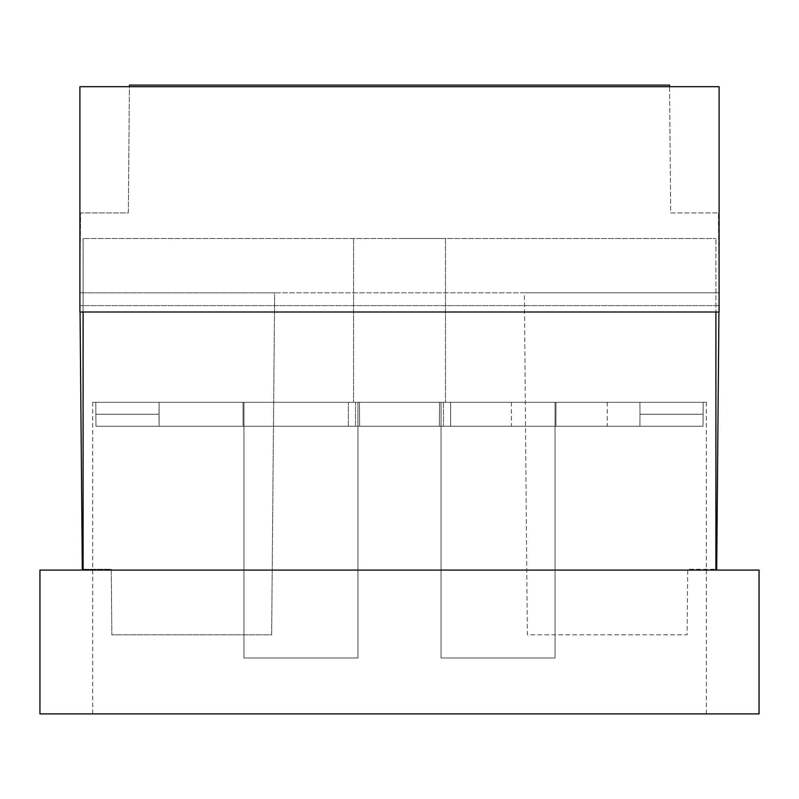 <?xml version="1.0" encoding="UTF-8"?>
<svg xmlns="http://www.w3.org/2000/svg" width="799" height="799" viewBox="0 0 799 799"><rect width="100%" height="100%" fill="white"/><g stroke="black" fill="none" stroke-linecap="round" stroke-linejoin="round"><path stroke-width="0.6" stroke-dasharray="4 3" d="M441.048 657.976L441.048 402.297L399.5 402.297L706.316 402.297L555.035 402.297L555.035 657.976L555.035 402.297L706.316 402.297L555.035 402.297L555.035 657.976L555.035 402.297L555.035 657.976L441.048 657.976L555.035 657.976L441.048 657.976L441.048 402.297L706.316 402.297L555.035 402.297L555.035 657.976L441.048 657.976L555.035 657.976L441.048 657.976L441.048 402.297L441.048 657.976L555.035 657.976L441.048 657.976L441.048 402.297L441.048 657.976L555.035 657.976L441.048 657.976L555.035 657.976L441.048 657.976L441.048 402.297L399.5 402.297L445.442 402.297L353.558 402.297L445.442 402.297L399.5 402.297L445.442 402.297L399.5 402.297L441.048 402.297L441.048 657.976L441.048 402.297L399.5 402.297L445.442 402.297L399.5 402.297L445.442 402.297L399.5 402.297L441.048 402.297L441.048 657.976M399.5 713.906L706.316 713.906L399.5 713.906M399.5 238.502L445.442 238.502L399.5 238.502M357.952 657.976L243.965 657.976L357.952 657.976L357.952 402.297L357.952 657.976L357.952 402.297L357.952 657.976L357.952 402.297L357.952 657.976L357.952 402.297L357.952 657.976L243.965 657.976L243.965 402.297L399.5 402.297L353.558 402.297L399.5 402.297L353.558 402.297L399.5 402.297L353.558 402.297L399.5 402.297L353.558 402.297L399.5 402.297L357.952 402.297L357.952 657.976L243.965 657.976L357.952 657.976L243.965 657.976L243.965 402.297L357.952 402.297L357.952 657.976L243.965 657.976L357.952 657.976L243.965 657.976L357.952 657.976L243.965 657.976L357.952 657.976L357.952 402.297L357.952 657.976M715.904 312.01L715.904 570.087L83.096 570.087L83.096 238.502L715.904 238.502L83.096 238.502L715.904 238.502L83.096 238.502L83.096 312.01M83.096 570.087L83.096 238.502L83.096 570.087L715.904 570.087L83.096 570.087L715.904 570.087L715.904 238.502L715.904 570.087M759.05 713.906L39.95 713.906L759.05 713.906L39.95 713.906L39.95 570.087L759.05 570.087L39.95 570.087L39.95 713.906L39.95 570.087L759.05 570.087L759.05 713.906M243.965 402.297L92.684 402.297L243.965 402.297L243.965 657.976L243.965 402.297L357.952 402.297L92.684 402.297L357.952 402.297L92.684 402.297L243.965 402.297L243.965 657.976L243.965 402.297M399.5 426.267L443.445 426.267L399.5 426.267L443.445 426.267L399.5 426.267L439.35 426.267L439.55 402.297L439.35 426.267L439.55 402.297L439.35 426.267L359.65 426.267L359.45 402.297L359.65 426.267L348.364 426.267L359.65 426.267L359.45 402.297L359.65 426.267L399.5 426.267L355.555 426.267L450.636 426.267L439.35 426.267L439.55 402.297L399.5 402.297L443.445 402.297L355.555 402.297L439.55 402.297L439.35 426.267L439.55 402.297L439.35 426.267L359.65 426.267L359.45 402.297L359.65 426.267L243.076 426.267L243.026 402.297L243.076 426.267L95.99 426.267L95.78 402.297L159.101 402.297L159.001 414.281L159.101 402.297L95.78 402.297L243.026 402.297L243.076 426.267L359.65 426.267L359.45 402.297L359.65 426.267L399.5 426.267L355.555 426.267L555.924 426.267L555.974 402.297L355.555 402.297L439.55 402.297L439.35 426.267L439.55 402.297L439.35 426.267L439.55 402.297L703.22 402.297L555.974 402.297L555.944 414.281L555.974 402.297L703.22 402.297L555.974 402.297L555.924 426.267L703.01 426.267L703.22 402.297L555.974 402.297L703.22 402.297L703.01 426.267L555.924 426.267L555.974 402.297L555.924 426.267L359.65 426.267L359.45 402.297L359.65 426.267L243.076 426.267L243.026 402.297L243.076 426.267L95.99 426.267L159.101 426.267L159.001 414.281L159.101 426.267L95.99 426.267L95.88 414.281L159.001 414.281L159.101 402.297L159.101 426.267L159.101 402.297L95.78 402.297L359.45 402.297L359.65 426.267L359.45 402.297L95.78 402.297L159.101 402.297L159.101 426.267L95.99 426.267L399.5 426.267M559.3 426.267L607.24 426.267L559.3 426.267M559.3 402.297L607.24 402.297L559.3 402.297M639.999 414.281L639.899 402.297L639.999 414.281L703.12 414.281L703.22 402.297L703.01 426.267L639.899 426.267L639.999 414.281L703.12 414.281L703.22 402.297L703.01 426.267L703.12 414.281L639.999 414.281L639.899 402.297L639.999 414.281L703.12 414.281L639.999 414.281L639.899 402.297L639.999 414.281L703.12 414.281L703.01 426.267L555.924 426.267L703.01 426.267L639.899 426.267L639.999 414.281L639.899 426.267L703.01 426.267L555.924 426.267L555.944 414.281L555.924 426.267L450.636 426.267L703.01 426.267L639.899 426.267L639.999 414.281L639.899 426.267L703.01 426.267L639.899 426.267L639.999 414.281M95.88 414.281L95.78 402.297L359.45 402.297L95.78 402.297L359.45 402.297L243.026 402.297L243.076 426.267L95.99 426.267L95.88 414.281L159.001 414.281L95.88 414.281L95.78 402.297L95.88 414.281L159.001 414.281L95.88 414.281L95.78 402.297L95.88 414.281L159.001 414.281L159.101 426.267L95.99 426.267L159.101 426.267L95.99 426.267L95.88 414.281L95.99 426.267L348.364 426.267L95.99 426.267L95.88 414.281M555.035 402.297L441.048 402.297L555.035 402.297M450.636 426.267L555.924 426.267L450.636 426.267L450.636 402.297L450.636 426.267M719.1 305.618L79.9 305.618L719.1 305.618L719.1 86.692L79.9 86.692L719.1 86.692L79.9 86.692L79.9 312.01L719.1 312.01L719.1 86.692L719.1 305.618M718.93 312.01L719.09 292.834L524.354 292.834L527.33 634.806L687.13 634.806L687.709 569.288L715.904 569.288M83.096 569.288L111.281 569.288L111.85 634.806L271.65 634.806L274.636 292.834L79.9 292.834L82.307 569.288L111.281 569.288L111.85 634.806L271.65 634.806L274.636 292.834L524.354 292.834L527.33 634.806L687.13 634.806L687.709 569.288L716.683 569.288L719.09 292.834L718.401 212.933L719.09 292.834L79.89 292.834L80.589 212.933L128.319 212.933L129.418 86.692M79.9 293.433L80.06 312.01M79.9 292.234L80.589 212.933L128.319 212.933L129.428 85.094L669.552 85.094L670.671 212.933L718.401 212.933L670.671 212.933L669.572 86.692M348.364 426.267L348.364 402.297L348.364 426.267M706.316 402.297L706.316 713.906M445.442 238.502L445.442 402.297L445.442 238.502M353.558 238.502L353.558 402.297L353.558 238.502M92.684 402.297L92.684 713.906M443.445 402.297L443.445 426.267L443.445 402.297M607.24 402.297L607.24 426.267M511.36 402.297L511.36 426.267M355.555 426.267L355.555 402.297L355.555 426.267"/><path stroke-width="1.2" d="M83.096 312.01L83.096 570.087M715.904 312.01L715.904 570.087M39.95 713.906L759.05 713.906L759.05 570.087L39.95 570.087L39.95 713.906M79.9 312.01L719.1 312.01L719.1 86.692L79.9 86.692L79.9 312.01M715.904 569.288L716.683 569.288L718.93 312.01M79.9 292.234L79.9 293.433M80.06 312.01L82.307 569.288L83.096 569.288M129.418 86.692L129.428 85.094L669.552 85.094L669.572 86.692"/></g></svg>
